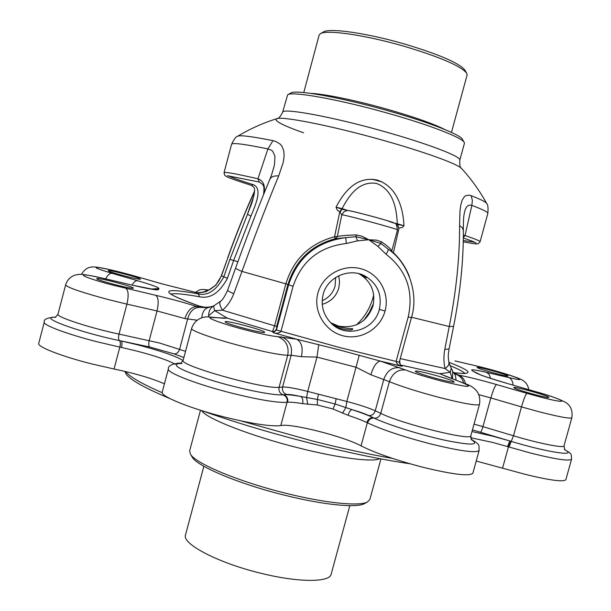 <?xml version="1.0" encoding="UTF-8"?>
<svg xmlns="http://www.w3.org/2000/svg" width="611" height="611" viewBox="0 0 611 611"><rect width="100%" height="100%" fill="white"/><g stroke="black" fill="none" stroke-linecap="round" stroke-linejoin="round"><path stroke-width="0.92" d="M335.66 277.478L335.088 286.078C333.087 292.906 328.779 297.809 322.173 300.772M317.903 293.127C322.631 275.149 342.977 263.784 360.986 268.764C379.064 273.529 390.017 293.234 385.045 311.007C380.294 328.894 360.857 340.587 342.832 335.76C324.785 331.124 312.916 311.136 317.903 293.127M379.316 309.395C382.349 294.639 377.476 283.451 364.698 275.844C349.187 267.481 327.236 277.134 323.15 294.441L323.143 294.471C320.638 305.378 323.257 314.902 331.009 323.059C345.91 338.845 374.574 330.352 379.316 309.395L385.045 311.007M228.583 175.792C230.859 177.259 239.138 180.237 253.435 184.743C262.531 188.562 256.04 203.921 250.9 216.149L233.593 260.653L227.422 278.295C219.586 292.845 210.299 299.008 199.568 296.778C183.628 293.944 174.112 293.066 171.019 294.135M231.561 144.295L224.023 172.699C224.397 171.66 235.709 173.692 257.949 178.779L267.916 148.908C244.278 144.059 232.157 142.516 231.561 144.295C234.128 139.01 236.113 136.36 237.511 136.345C239.504 134.909 251.327 136.345 272.98 140.645L275.821 141.446L280.304 144.204L281.892 146.105L283.779 150.757L284.123 156.248L283.214 162.396L278.7 175.892C267.771 202.249 256.383 231.699 244.553 264.242L241.956 271.421L285.856 283.84C293.509 259.163 309.739 243.468 334.553 236.732L339.777 211.857L341.809 214.858L337.303 236.594C340.762 235.693 347.086 235.143 356.266 234.937L361.842 236.159L368.823 239.749L376.391 240.115L381.287 241.727C387.977 246.241 391.445 249.441 391.674 251.327L397.524 229.904C399.464 229.476 344.13 214.492 341.946 214.851L343.657 211.941L346.834 210.604M320.576 33.613L323.349 32.039C328.863 27.64 367.165 33.07 405.085 44.168C439.828 54.654 459.8 63.345 464.986 70.257L466.59 73.007M451.468 132.396L467.087 75.069L466.796 73.358C461.473 66.286 440.806 57.327 404.795 46.467C365.477 34.972 325.831 29.305 320.225 33.811L319.118 35.14L303.774 92.544M331.452 323.486C334.622 327.336 351.638 328.894 352.692 328.718L352.761 328.871C352.738 331.429 336.058 328.924 331.972 323.96M360.971 274.293L366.47 277.852L359.131 273.743M409.958 463.764C382.31 459.755 349.5 452.988 311.518 443.464C271.437 433.268 234.777 422.308 201.538 410.592M241.009 420.91L312.42 440.966C341.839 448.382 368.578 454.21 392.629 458.449M287.911 94.69L290.76 93.063C294.578 89.153 341.335 97.424 389.024 111.034C429.426 122.406 460.87 134.794 462.451 139.384L464.1 142.233M464.398 143.394L464.261 142.508C462.695 137.88 430.343 125.194 388.695 113.478C339.533 99.456 291.424 90.886 287.628 94.85L282.588 112.355C281.831 107.567 331.529 116.586 383.853 131.418C428.525 143.906 461.87 156.821 459.816 160.181L464.398 143.394M364.904 503.388L364.408 503.655C356.549 508.1 323.593 504.946 285.505 495.429C239.94 484.309 197.246 466.414 192.266 457.211L191.976 456.73M200.477 410.256L189.639 450.887L190.464 454.21C195.505 463.566 239.451 481.934 286.383 493.405C325.625 503.212 359.489 506.488 367.478 501.967L369.854 499.515L380.943 458.907M486.577 203.356C479.688 190.831 471.417 179.283 461.779 168.72C459.128 164.496 425.256 152.086 382.142 140.049C331.101 125.645 281.243 115.838 276.592 118.755C273.675 120.688 282.664 125.377 303.575 132.816M276.111 329.505L274.751 331.269L272.544 331.574L274.614 325.709L285.856 283.84L287.934 284.489L276.676 326.434L276.462 330.001L339.647 347.537L399.273 362.201L400.656 365.462L402.191 366.356C399.098 365.821 397.043 364.271 396.02 361.681L408.209 316.956C413.884 291.042 406.483 270.131 386.022 254.222L377.942 246.393L368.823 239.749L357.511 240.856L346.353 243.484C319.408 246.714 301.635 261.004 293.059 286.36L280.915 331.567C278.731 333.339 276.187 333.705 273.262 332.667L276.462 330.001L288.552 284.963C297.618 257.376 316.681 241.597 345.734 237.633L335.271 238.702L337.303 236.594L334.553 236.732L335.271 238.702C311.152 245.248 295.373 260.507 287.934 284.489L293.059 286.36M405.658 370.014C397.967 369.197 392.545 373.084 389.398 381.669L380.752 413.387C402.374 424.087 472.41 441.348 470.837 435.696L479.452 404.421C477.397 406.002 464.207 403.726 439.897 397.593C418.191 391.857 401.358 386.549 389.398 381.669L370.824 374.749L356.106 367.272L316.972 357.084L301.399 356.709C303.201 347.827 301.635 342.007 296.709 339.242L339.166 349.851L380.462 361.124L405.658 370.014C414.197 373.313 426.027 376.972 441.157 380.981C467.4 387.42 474.701 388.084 463.062 382.975L439.721 373.703L450.254 372.328L445.052 368.54C443.632 362.651 443.548 356.251 444.8 349.355L449.253 326.526C456.318 290.584 459.755 256.948 459.579 225.604L459.961 211.238L460.755 205.159L462.153 200.202L464.329 196.734L465.727 195.688L469.164 195.138L471.157 195.673C480.926 199.492 486.112 202.126 486.7 203.585C487.906 204.295 488.288 207.58 487.845 213.445C488.189 212.231 482.866 209.542 471.86 205.38L465.024 235.533C475.266 239 480.284 241.085 480.078 241.788L487.845 213.445M175.365 364.339C168.636 360.467 155.729 356.03 136.65 351.02L121.497 347.46C122.269 344.077 122.169 341.908 121.207 340.961L138.323 345.009C161.258 351.05 176.174 356.228 183.079 360.543M453.767 381.554C450.238 378.896 414.884 369.403 415.35 371.236L415.625 371.587C418.329 374.047 454.828 383.891 454.141 381.974L453.767 381.554M264.578 332.14C264.151 330.139 224.795 319.79 225.169 321.783L225.169 321.852C224.68 323.639 265.25 334.347 264.601 332.262L264.578 332.14M133.297 288.186L133.313 288.155C134.542 286.895 97.699 277.272 96.805 278.631L96.759 278.685C95.392 279.937 133.305 289.79 133.297 288.186M140.4 279.128L140.408 279.105C141.462 278.142 108.85 269.588 108.246 270.673L108.216 270.711C107.062 271.658 140.492 280.396 140.4 279.128M507.649 375.673C504.212 373.688 476.633 366.241 477.107 367.425L477.466 367.738C480.399 369.602 508.696 377.262 508.092 376.032L507.649 375.673M548.235 396.89C543.813 394.37 513.248 386.083 513.744 387.542L514.263 387.993C518.044 390.353 549.526 398.922 548.869 397.402L548.235 396.89M330.62 322.677L338.502 326.121C355.373 328.802 366.852 322.112 372.954 306.042C375.78 291.898 371.068 281.106 358.802 273.659M322.234 304.331C330.673 301.88 336.195 296.45 338.792 288.033L339.586 281.892L338.715 275.775M356.503 324.846C365.256 316.597 370.992 306.615 373.703 294.892M280.777 425.6L287.048 402.313C277.425 402.955 258.82 399.854 231.225 393.018C196.566 384.273 166.314 372.473 168.376 368.922L162.236 392.041C160.029 396.165 190.12 408.461 224.779 417.122C252.374 423.866 271.04 426.692 280.777 425.6C290.744 422.965 344.161 436.498 361.04 445.87C375.33 453.072 396.134 460.251 423.446 467.392C453.53 474.655 470.012 476.557 472.891 473.113L479.161 450.391C476.427 453.324 460.014 451.109 429.938 443.739C402.863 436.628 382.081 429.686 367.601 422.904L366.837 422.529C362.208 420.315 355.953 417.909 348.064 415.297L333.041 409.019L317.353 405.001L302.567 403.657C295.655 402.473 290.676 402 287.636 402.244L287.071 402.305C287.666 398.678 286.33 396.172 283.053 394.79L283.703 394.729C286.941 396.111 288.255 398.609 287.636 402.244M476.229 461.038L525.055 474.289C550.091 480.429 563.701 482.209 565.87 479.627L571.575 459.174C569.513 461.374 555.957 459.365 530.928 453.141L492.558 442.402L470.684 437.743M114.051 369.013L119.825 347.109L97.111 341.793C67.202 334.186 42.739 324.983 44.267 322.18L38.707 343.466C37.065 346.72 61.413 356.282 91.322 363.82L114.051 369.013C134.672 373.29 151.467 378.224 164.428 383.8M203.868 466.269L185.523 534.908C181.543 543.897 219.173 563.487 262.402 573.63C299.245 582.634 329.81 582.42 331.154 574.203L349.82 505.648M463.298 240.543L474.579 242.162M394.248 223.038L397.303 223.756C396.646 208.718 393.324 189.937 376.491 183.43C359.039 180.635 348.957 195.627 342.068 208.649L336.027 207.152L341.725 209.107L339.777 211.857L337.165 209.94L336.027 207.152C343.917 191.907 356.855 175.663 377.338 180.085C397.417 186.897 403.13 208.221 403.97 225.734L402.336 227.475L399.044 228.048L393.423 252.679C400.541 259.469 405.864 267.442 409.401 276.623M197.185 320.202L184.881 318.568C187.6 310.472 191.701 306.493 197.17 306.615L199.721 307.371L208.114 307.631L213.086 306.149M278.7 175.892C274.034 175.64 271.078 176.808 269.818 179.405L269.818 179.405C259.56 203.944 248.952 231.279 238 261.416L235.602 268.069C235.617 268.535 237.732 269.65 241.956 271.421L233.792 293.7C231.271 300.322 227.513 305.828 222.519 310.212L214.721 310.648L227.376 318.171L212.498 317.521C202.768 316.62 221.625 323.761 246.302 330.139C261.722 334.095 272.216 336.264 277.791 336.63L296.709 339.242L273.262 332.667L272.544 331.574L227.376 318.171L221.388 317.857M170.018 398.616C142.08 386.916 127.172 378.156 125.286 372.343L125.179 371.984M125.614 371.541C129.471 376.712 141.691 383.769 162.251 392.713M318.766 344.581L316.972 357.084L307.7 391.414L336.149 398.723L335.126 404.008L352.073 409.645C350.493 409.958 349.156 411.845 348.064 415.297M363.797 320.393L369.357 312.313L373.527 303.438M340.128 212.093L342.061 209.214L347.56 210.566M453.767 372.794L455.226 373.993L458.502 375.039C462.122 376.384 464.467 379.316 465.544 383.83M212.88 306.241C207.656 307.669 203.035 307.593 199.018 306.004C156.172 290.79 161.472 287.124 198.308 293.891C207.755 296.091 216.225 290.469 223.733 277.043L229.919 259.415L251.892 202.959C256.635 186.393 254.268 187.974 251.541 185.4L253.435 184.743M254.497 191.663C245.057 212.284 236.197 234.265 227.918 257.605L221.495 275.775L215.859 285.138L210.505 289.148L205.701 291.798L198.774 292.868L196.627 292.631L161.014 283.603L196.627 292.631L198.308 293.891L199.568 296.778M208.825 316.979L208.588 315.803C208.702 310.938 210.535 307.562 214.087 305.676M259.324 182.047L257.949 178.779C263.662 180.993 265.594 186.118 263.746 194.145M271.567 174.937L274.469 164.993L274.981 156.378L272.85 151.413L271.513 150.245L267.916 148.908L272.98 140.645M463.352 235.319L465.024 235.533L463.337 237.465M471.157 195.673L472.364 200.347L471.86 205.38C467.934 204.227 465.399 206.976 464.238 213.629L464.238 213.629C464.077 214.942 463.283 216.34 463.337 230.393L462.367 227.811L459.579 225.604M399.625 360.918L400.335 364.973L402.191 366.356L380.462 361.124C376.75 361.62 373.535 366.165 370.824 374.749M302.567 403.657C303.285 400.09 302.651 397.692 300.65 396.455C293.776 394.95 289.079 394.278 286.544 394.454L283.703 394.729C287.178 394.507 292.822 395.088 300.65 396.455L317.369 399.449L335.126 404.008L333.041 409.019M318.43 394.171L317.369 399.449L317.353 405.001M121.497 347.46L119.878 347.117C120.634 343.726 120.466 341.541 119.366 340.571L149.695 347.002C148.618 346.04 148.45 343.894 149.199 340.571L157.035 310.953L126.928 304.125L119.03 334.095L159.662 343.054L185.53 351.34M180.711 363.499L180.176 363.369C169.995 364.546 180.123 370.083 210.566 379.981C239.214 388.817 273.957 395.829 283.053 394.79C286.345 396.165 287.682 398.678 287.071 402.305L287.048 402.313M286.544 394.454C283.305 393.087 281.992 390.605 282.603 387.007L291.149 355.243L287.712 355.266L279.097 387.282L282.603 387.007C287.147 386.87 295.518 388.344 307.7 391.414L306.592 397.593L307.761 404.337M336.149 398.723L346.827 401.473L345.841 407.667L342.473 413.227M119.878 347.117L119.825 347.109C120.581 343.718 120.428 341.541 119.366 340.571C78.254 332.048 35.927 316.231 55.67 317.224M346.353 243.484L345.734 237.633L355.915 236.701L368.823 239.749L380.89 243.476L388.084 249.128C388.543 249.754 387.848 251.449 386.022 254.222M357.511 240.856L355.915 236.701L356.266 234.937M400.083 364.897L439.721 373.703L443.051 375.062M381.287 241.727L380.89 243.476L377.942 246.393M393.072 253.114L393.423 252.679L391.674 251.327L391.582 251.831M396.875 224.199L397.303 223.756L403.97 225.734L397.669 224.405L398.662 228.086L397.234 224.306M348.301 210.619L342.068 208.649L342.282 209.275M199.453 306.157L197.17 306.615C184.621 302.636 170.813 298.871 155.744 295.312L113.142 285.2C77.895 276.057 72.594 270.978 104.725 278.685L104.374 278.57C78.475 272.804 79.674 274.354 75.313 275.034C70.418 276.638 67.187 279.937 65.614 284.94L57.969 314.214C55.899 316.796 90.016 327.992 119.03 334.095C118.267 337.455 118.404 339.617 119.428 340.579C120.512 341.557 120.68 343.741 119.924 347.132M254.061 195.222L247.486 214.201L250.9 216.149M452.216 378.675L450.254 372.328L451.254 368.234L448.902 362.514C449.245 364.546 447.962 366.554 445.052 368.54L400.251 358.611M399.999 367.761C392.338 366.944 386.946 370.793 383.823 379.316L375.246 410.806C368.494 407.781 359.024 404.665 346.827 401.473L359.26 355.167M276.676 326.434L222.519 310.212C219.784 305.821 219.128 302.819 220.556 301.215L214.125 305.653C213.552 305.974 213.751 307.639 214.721 310.648L208.588 315.803M463.337 230.393C463.55 260.385 460.304 292.379 453.599 326.373L449.047 349.018L444.8 349.355M451.308 368.311L452.675 371.16L452.491 378.782M452.782 371.473L455.386 375.353L456.089 380.172M456.868 374.696C460.358 376.231 462.626 379.034 463.673 383.105M233.792 293.7C229.675 291.921 227.636 290.752 227.659 290.202C224.604 296.755 222.236 300.429 220.556 301.215L220.701 301.093M201.76 317.819C202.348 312.099 204.464 308.708 208.114 307.631M183.88 357.542L174.112 353.899C176.678 353.96 178.519 352.379 179.634 349.148L187.577 319.225C189.731 311.442 193.779 307.493 199.721 307.371M227.422 278.295L221.35 275.76L218.799 281.045L215.316 285.474L208.97 289.92M215.859 285.138L215.316 285.474M204.746 291.943L210.268 289.148M205.701 291.798L197.979 292.745M198.774 292.868L196.177 292.501M347.606 210.566L342.03 209.206M229.919 259.415L237.893 261.699M349.003 210.764C351.287 210.436 398.861 223.45 393.201 222.855M125.881 288.354C128.47 290.454 128.814 295.709 126.928 304.125L108.697 299.673C81.759 292.432 67.401 287.521 65.614 284.94M453.69 372.71L458.502 375.039C468.584 377.002 481.277 380.179 496.59 384.571C495.086 385.533 493.176 389.994 490.854 397.944L521.489 406.903L513.492 435.788C538.902 443.456 564.159 448.436 564.006 445.877L571.843 417.748C570.3 418.932 559.401 416.946 539.162 411.791L521.489 406.903C523.818 398.899 525.651 394.385 526.98 393.362L539.337 396.768C572.202 405.452 567.069 400.572 535.381 391.575L506.267 383.181C489.617 378.308 479.513 374.856 475.938 372.817L472.7 370.969C469.424 369.044 474.067 369.525 486.631 372.397L508.772 377.552C537.955 384.403 503.823 372.259 476.97 366.081L455.317 360.994M277.791 336.63C285.933 339.968 289.247 346.177 287.712 355.266C279.945 355.029 265.006 352.104 242.888 346.483C214.957 339.288 190.197 330.52 191.594 328.497C195.016 318.079 204.593 316.299 209.214 316.994L212.498 317.521M310.785 93.376C323.891 93.788 356.503 100.502 387.794 109.407C414.793 117.175 433.856 123.903 444.991 129.585M379.737 458.678C372.916 462.39 338.815 458.143 298.664 447.955C250.785 436.033 205.93 418.413 201.645 410.623M471.975 431.542L492.81 436.216L509.773 440.936L472.433 429.884M474.021 424.133L482.934 426.646C482.01 429.823 481.224 431.664 480.582 432.16M174.112 353.899L149.695 347.002M361.04 445.87L367.326 422.766C368.586 419.329 370.793 417.741 373.94 418.016L374.192 418.138C371.06 417.871 368.868 419.459 367.601 422.904M502.616 467.973L508.459 446.855L510.781 441.234L511.239 441.379L508.971 447.008M208.672 290.118C205.265 289.599 204.8 289.874 207.274 290.943M368.723 415.518C364.851 413.708 359.299 411.753 352.073 409.645C360.994 412.578 368.097 415.274 373.374 417.748L368.723 415.518C371.832 415.786 374.008 414.212 375.246 410.806L380.752 413.387C379.5 416.817 377.315 418.398 374.192 418.138C387.725 424.691 420.483 434.948 445.312 440.317C471.409 445.564 480.047 445.274 471.218 439.439M411.531 317.239L449.253 326.526L453.599 326.373M464.803 373.405C463.405 371.664 458.426 369.052 449.856 365.577M161.014 283.603L136.314 276.478C120.489 272.025 108.002 269.046 98.852 267.542C92.696 266.931 97.042 268.84 111.874 273.27L137.467 280.67C152.07 284.947 159.227 287.59 158.921 288.598L158.516 289.515C158.081 290.531 149.771 289.179 133.595 285.459L104.725 278.685M191.594 328.497L183.14 360.322C178.252 365.233 264.532 389.535 279.097 387.282C278.486 390.91 279.807 393.415 283.069 394.79C286.36 396.165 287.697 398.67 287.086 402.305M478.833 394.645L490.854 397.944L482.934 426.646L513.492 435.788L511.239 441.379C547.693 452.468 578.884 457.036 564.511 449.604M496.59 384.571L526.98 393.362M448.856 362.277C472.723 371.511 474.327 374.994 453.683 372.702M184.881 318.568L157.035 310.953C158.891 302.636 158.463 297.42 155.744 295.312M301.399 356.709L291.149 355.243C292.669 346.231 289.385 340.067 281.297 336.76M181.979 363.583L181.582 363.591M178.985 363.14L178.389 363.148C171.324 364.164 167.987 366.081 168.376 368.922M366.837 422.529C368.089 419.085 370.274 417.489 373.374 417.748L373.94 418.016M507.565 446.58L509.773 440.936L510.781 441.234M178.702 363.14L180.375 363.362M263.585 194.55C264.502 185.347 263.501 186.951 262.883 184.575L259.247 182.032L227.452 175.716M199.629 292.776L207.129 291.019M464.177 383.296L444.877 375.941M479.452 404.421C481.491 392.315 473.8 386.419 464.696 383.502L463.062 382.975M210.276 317.071L224.657 318.369M454.974 360.887L476.97 366.081M513.133 385.136C512.698 381.119 511.239 378.591 508.772 377.552M490.686 378.4L489.19 374.512L486.631 372.397M478.955 374.062L472.7 370.969M479.826 374.619L475.938 372.817M535.457 391.575L506.267 383.181M571.843 417.748C572.812 411.02 570.934 406.025 566.198 402.748C560.188 399.304 549.953 395.584 535.496 391.582L535.381 391.575M227.918 257.605L221.35 275.76M104.496 278.593L133.595 285.459M152.872 289.309L158.516 289.515M150.978 289.034L158.921 288.598M132.029 285.062C133.931 282.022 135.741 280.556 137.467 280.67M105.566 278.845C107.681 275.019 109.781 273.163 111.874 273.27M161.243 283.641L136.314 276.478M387.534 248.715L388.084 249.128C406.491 260.782 419.635 292.119 411.417 317.651L408.209 316.956M397.524 229.904C395.386 220.571 397.822 225.276 387.802 220.808C374.894 216.867 349.759 210.39 348.163 210.604M364.408 503.655L367.478 501.967M282.588 112.355C280.266 116.823 278.425 118.901 277.073 118.603M364.698 275.844L362.629 275.057M276.592 118.755C262.944 123.032 249.991 128.852 237.732 136.215M180.459 363.644L183.14 360.322M55.242 317.437L57.969 314.214M470.837 435.696L471.493 439.912M564.006 445.877L564.763 449.986M179.985 363.11L179.367 363.133M55.914 317.078C47.307 317.613 43.419 319.316 44.267 322.18M479.161 450.391C478.436 444.487 481.178 445.618 471.081 439.156M571.575 459.174C571.079 453.186 572.4 454.508 564.381 449.383M459.816 160.181C459.579 165.199 460.114 167.926 461.435 168.346M199.201 306.05C182.231 299.864 172.669 295.762 170.515 293.761L170.316 293.631M199.285 306.08C208.825 308.326 208.435 306.882 211.582 306.607M224.023 172.699L224.772 175.388L226.773 176.724C229.889 178.244 238.145 181.131 251.541 185.4M453.645 372.664C461.19 373.458 465.192 373.68 465.658 373.321M463.337 238.007C471.241 240.696 475.473 242.361 476.038 242.987L475.595 242.666M463.275 241.819C478.306 244.637 476.175 243.781 477.313 243.881L478.329 243.652L480.078 241.788M192.266 457.211L190.464 454.21M208.748 290.072C198.766 288.644 199.667 290.095 195.489 292.356M443.074 375.078L445.961 376.254M125.286 372.343L125.018 371.396M449.047 349.018C448.291 354.808 447.832 355.22 448.902 362.514M476.611 365.966C492.573 369.823 514.531 376.101 521.649 379.691C525.857 381.997 528.202 385.304 528.691 389.619M479.559 374.406C482.331 375.742 491.259 378.667 506.359 383.181M227.659 290.202L235.602 268.069M269.818 179.405L271.674 174.662M254.504 191.197C244.996 212.025 236.083 234.158 227.766 257.613M133.351 285.368L153.605 289.415M136.559 276.523C119.015 271.62 99.448 266.74 92.803 266.931C90.298 267.114 85.716 267.236 81.439 274.377M372.29 179.222L382.349 182.032M397.28 224.313L395.47 223.786M399.273 362.201L411.417 317.651"/></g></svg>
